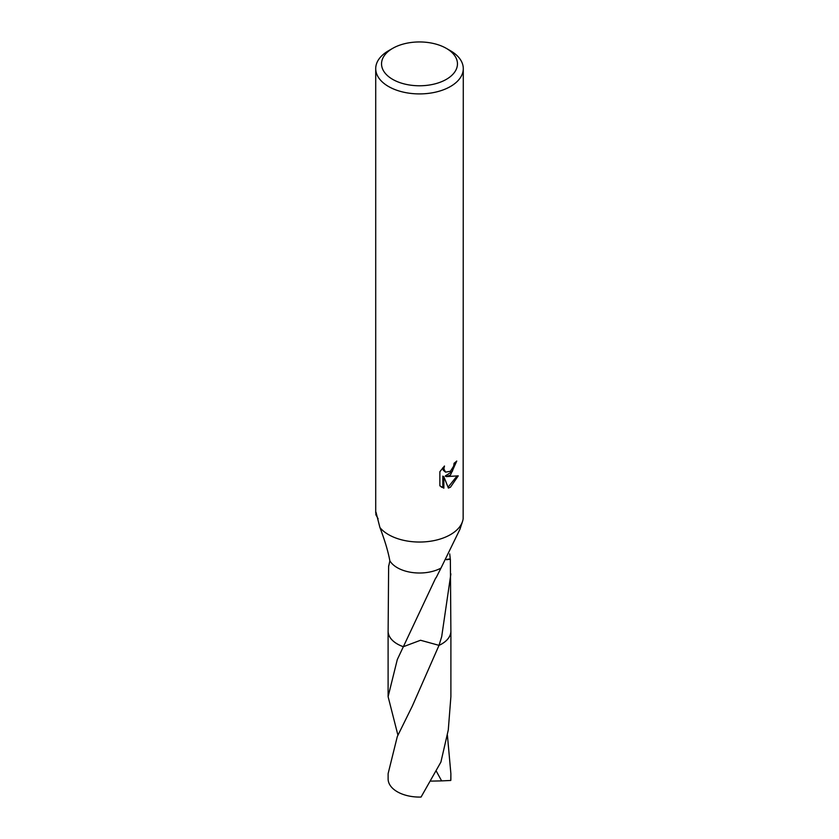 <?xml version="1.0" encoding="UTF-8"?>
<svg xmlns="http://www.w3.org/2000/svg" width="839" height="839" viewBox="0 0 839 839"><rect width="100%" height="100%" fill="white"/><g stroke="black" fill="none" stroke-linecap="round" stroke-linejoin="round"><path stroke-width="1.26" d="M446.338 48.368A37.954 21.908 180 0 1 446.338 79.359A37.954 21.908 180 0 1 392.662 79.359A37.954 21.908 180 0 1 392.662 48.368A37.954 21.908 180 0 1 446.338 48.368L450.47 50.749A43.785 25.285 180 0 1 463.285 68.63L463.149 518.775A43.785 25.285 180 0 1 462.509 521.501A43.785 25.285 180 0 1 450.459 534.632A43.785 25.285 180 0 1 379.931 527.574C384.786 540.222 388.09 551.307 389.862 560.84L388.73 566.052A31.379 18.122 180 0 1 388.635 565.769L388.121 631.159A31.379 18.122 180 0 0 403.37 646.701A31.389 18.122 180 0 1 388.121 630.781M436.039 577.893L440.978 568.097A31.379 18.122 180 0 1 389.862 560.84M440.978 568.108L459.929 529.304L462.509 521.501M392.662 48.368L388.53 50.749A43.785 25.285 180 0 1 388.541 50.749L392.662 48.368M463.285 68.63A43.785 25.285 180 0 1 450.459 86.501A43.785 25.285 180 0 1 402.741 91.986A43.785 25.285 180 0 1 375.715 68.63A43.785 25.285 180 0 1 388.53 50.749M449.735 553.908L450.27 558.942A31.379 18.122 180 0 1 450.365 559.225L450.879 631.159A31.379 18.122 180 0 1 441.692 643.974A31.379 18.122 180 0 1 439.007 645.348L420.538 640.262L403.36 646.712L435.703 577.987A31.379 18.122 0 0 0 436.049 577.861M450.879 573.886L441.692 636.665L439.007 645.369L412.348 706.039L397.308 736.527L388.121 773.631L388.121 778.959A31.379 18.122 180 0 0 397.308 791.764A31.379 18.122 180 0 0 421.063 797.05L440.905 762.064L448.278 730.035L450.889 696.674L450.9 631.169A31.4 18.122 180 0 1 439.017 645.369L439.017 645.369A31.389 18.122 180 0 0 441.692 643.985A31.389 18.122 180 0 0 450.879 630.781M378.127 518.796L375.851 514.727L375.998 512.189L379.931 527.574M443.862 488.162L439.867 485.823L439.867 471.717L444.471 466.012L443.852 468.812L445.551 472.158L450.459 471.245L453.626 466.19L454.088 463.264A43.785 25.285 0 0 0 456.752 461.051L450.459 475.042L446.264 476.615L458.262 475.849L450.459 487.207L448.404 488.067L443.862 476.741L443.862 488.172M455.619 462.058L452.326 471.403L445.226 476.017L446.264 476.615M445.551 472.158L443.244 470.218L442.814 467.753M441.23 486.987L442.814 487.564L442.814 476.133L443.862 476.741M448.078 487.228L456.888 476.164M442.814 487.564L443.852 488.162M450.27 558.942A20.923 12.082 0 0 0 446.652 559.424M446.463 559.728L450.365 559.225M397.917 735.153L388.111 696.664L397.298 659.559L403.349 646.712A31.4 18.122 180 0 1 397.298 643.985A31.4 18.122 180 0 1 388.1 631.169A31.4 18.122 180 0 1 388.121 630.613M447.407 735.153L450.879 773.642L450.774 780.469L441.629 780.889L436.322 771.188M450.879 773.642L450.879 778.959A31.379 18.122 180 0 1 450.774 780.469M450.879 630.613A31.4 18.122 180 0 1 450.9 631.169M441.629 780.889L430.858 781.119M375.715 512.828L375.715 68.63M388.111 696.664L388.1 631.169"/></g></svg>
